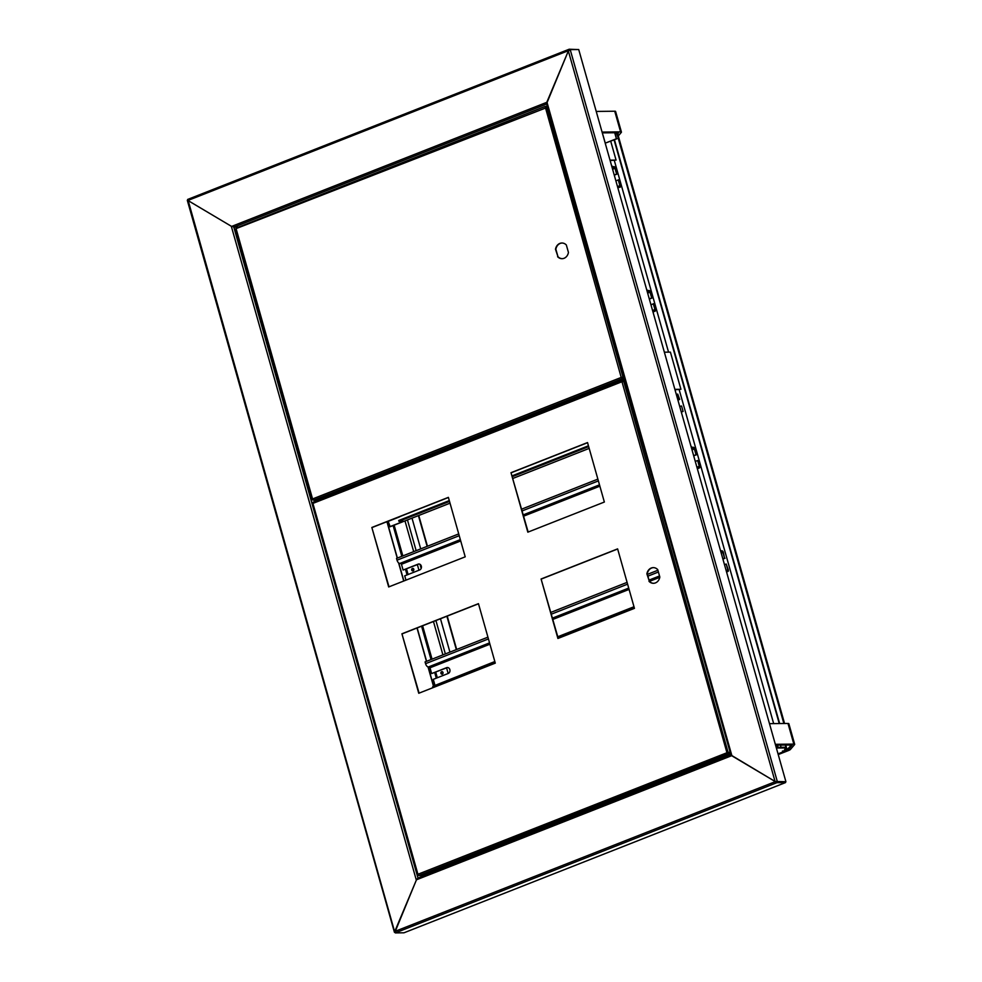 <?xml version="1.0" encoding="UTF-8"?>
<svg xmlns="http://www.w3.org/2000/svg" width="982" height="982" viewBox="0 0 982 982"><rect width="100%" height="100%" fill="white"/><g stroke="black" fill="none" stroke-linecap="round" stroke-linejoin="round"><path stroke-width="1.47" d="M417.988 878.055L233.826 227.235L238.417 227.186L231.592 226.425L187.906 200.475L187.771 199.42L569.057 49.309M231.592 226.425L546.778 102.337L568.492 50.634L187.906 200.475L187.771 199.42M578.103 49.554L569.192 49.223L187.648 199.444M569.585 49.861L569.327 49.198L568.639 50.634M546.778 102.337L546.778 103.969M547.146 102.324L546.593 103.319L547.146 102.324M773.669 723.611L679.176 389.707M668.546 352.145L614.315 160.496M624.54 379.113L317.137 500.145L313.626 500.182A1.301 0.663 -111.5 0 1 312.816 499.531L312.571 498.954L621.213 377.432L622.269 378.671L624.417 378.647M312.816 499.531A1.301 0.663 -111.5 0 1 312.571 498.954L236.245 229.187A1.301 0.663 -111.5 0 1 236.159 228.597L547.612 107.247M562.072 243.02A7.831 6.604 -90.6 0 0 555.861 249.268L557.972 256.695A7.831 6.604 -90.6 0 0 562.244 258.683M557.592 256.707A7.831 6.604 -90.6 0 0 562.06 258.683A7.831 6.604 -90.6 0 0 568.443 252.435L566.344 244.997A7.831 6.604 -90.6 0 0 561.876 243.02A7.831 6.604 -90.6 0 0 555.493 249.268L557.972 256.695M312.742 499.531L312.19 499.875L313.123 499.924M236.159 228.597A1.301 0.663 -111.5 0 1 236.466 227.959A1.301 0.663 -111.5 0 1 236.588 227.934L544.985 106.51M547.367 106.4L545.096 106.449L236.466 227.959M545.305 107.124L621.213 377.432L624.221 377.984M545.415 107.087L547.563 107.063M623.951 377.002L621.213 377.432M546.63 107.259L622.956 377.014L621.594 377.432M622.404 377.235L624 377.211M775.657 745.498L777.609 745.485L777.891 746.467L775.94 746.492M777.143 747.351L777.891 746.467M437.321 677.752L435.726 672.142M432.055 659.168L422.616 625.792M408.095 574.507L406.511 568.885M402.841 555.91L394.138 525.174M413.103 570.886A1.301 1.105 89.4 0 1 411.654 569.658A1.301 1.105 89.4 0 1 413.839 569.425A1.301 1.105 89.4 0 1 413.103 570.886M442.317 674.131A1.301 1.105 89.4 0 1 440.869 672.903A1.301 1.105 89.4 0 1 443.054 672.682A1.301 1.105 89.4 0 1 442.317 674.131M413.054 570.898A1.301 1.105 89.4 0 1 413.017 568.382M442.268 674.155A1.301 1.105 89.4 0 1 442.231 671.627M449.928 652.122L440.476 618.758M420.713 548.877L412.01 518.14M436.29 678.157L434.707 672.535M431.024 659.56L421.585 626.197M407.076 574.912L405.48 569.29M401.81 556.315L393.119 525.579M596.234 111.432L614.744 111.224A5.217 0.859 -15.8 0 1 615.591 111.445L621.434 132.104A5.217 0.859 -15.8 0 1 621.348 132.337L618.292 135.933M602.297 132.877L618.5 132.693L617.801 134.203M602.076 132.091L620.587 131.87A5.217 0.859 -15.8 0 1 621.434 132.104M720.776 551.54A3.486 1.78 68.5 0 0 721.291 551.651L722.924 552.461L724.556 558.242L723.39 552.461A1.743 0.896 68.5 0 0 721.991 550.816L721.058 550.828A2.615 1.338 -111.5 0 1 720.53 550.681M432.596 687.817A3.486 1.78 -111.5 0 1 433.406 686.037L494.916 661.819M434.965 685.424L494.83 661.537M489.932 644.192L430.006 667.785L431.638 673.566L446.601 667.674A3.044 2.565 89.4 0 1 448.234 673.456L433.283 679.348L434.916 685.129M657.903 570.247L647.396 574.384M627.093 582.375L550.89 612.375M487.944 637.158L425.059 661.917L425.562 663.685L488.435 638.938M726.901 571.475L726.459 571.647A2.615 1.338 -111.5 0 1 726.643 571.524A2.615 1.338 -111.5 0 1 726.901 571.475L727.834 571.463A1.743 0.896 68.5 0 0 728.006 571.426A1.743 0.896 68.5 0 0 728.3 569.806L726.201 564.024L727.834 569.806L726.668 570.652A3.486 1.78 68.5 0 0 726.324 570.714A3.486 1.78 68.5 0 0 726.214 570.763L726.324 570.714M489.552 642.879L428.373 666.974L489.65 643.21M428.373 666.974A3.486 1.78 -111.5 0 1 425.562 663.685M431.638 673.566L447.068 667.674A3.044 2.565 89.4 0 1 447.62 667.527M430.006 667.785L429.306 666.962M722.899 559.077L725.023 558.242M726.201 564.024L724.495 564.699M722.862 558.918L724.556 558.242M769.483 723.66L787.994 723.452A5.217 0.859 -15.8 0 1 788.841 723.673L794.683 744.319A5.217 0.859 -15.8 0 1 794.598 744.565L790.424 749.462A5.217 0.859 -15.8 0 1 788.301 750.616L778.223 754.581M775.547 745.105L792.167 745.031L787.957 750.052L778.088 754.102M775.326 744.307L793.837 744.098A5.217 0.859 -15.8 0 1 794.683 744.319M602.923 134.878L605.268 143.139L616.401 138.757L614.695 132.742M616.401 138.757L615.26 132.73M605.268 143.139L616.954 138.744M610.718 141.199L616.07 160.078L610.018 160.152M610.129 160.545L616.07 160.078M664.36 352.194L670.411 352.121L680.931 389.289L674.88 389.363M674.99 389.756L680.931 389.289M790.62 744.933L790.854 745.768L787.036 749.647L783.967 750.911M790.854 745.768L787.699 749.487M787.061 749.831L783.783 751.12M616.671 132.717L783.857 723.501M789.921 744.945L790.203 745.927M617.383 132.705L784.557 723.489M386.933 521.688L397.244 558.12M398.582 562.882L403.725 581.025M417.019 627.989L426.458 661.365M428.029 666.925L433.43 686.025M387.092 521.626L397.391 558.058M398.815 563.067L403.884 580.963M417.166 627.928L426.605 661.303M428.213 666.962L433.59 685.964M418.418 515.611L427.121 546.348M446.896 616.23L456.335 649.605M418.762 515.489L427.452 546.225M447.227 616.095L456.667 649.47M394.838 932.409L416.331 880.105L231.31 226.253L188.188 200.635L394.85 932.458M424.961 875.306L425.378 874.299L424.961 875.306M783.108 751.881L778.026 753.881L783.182 751.819L786.324 747.253L776.185 747.363M786.508 747.916L776.369 748.026M783.182 751.819L782.494 750.984L783.182 751.819M780.432 745.056L781.071 747.314M546.913 102.005L731.934 755.858L775.068 781.476L568.345 50.966L546.606 103.687L730.915 755.011L775.338 781.635L785.342 781.918L785.526 782.58L403.97 932.802L395.329 932.9L394.764 931.476L775.338 781.635L776.885 782.679L785.526 782.58M730.964 754.863L731.651 755.698L730.964 754.863L731.651 755.698L416.478 879.786L394.764 931.476M416.478 879.786L417.866 878.129L730.804 754.925M730.853 754.876L417.866 878.129M731.148 755.514L732.032 755.686M691.291 447.338A3.486 1.78 68.5 0 0 692.74 448.136L694.384 448.946L696.017 454.727L694.851 448.946A1.743 0.896 68.5 0 0 693.439 447.301L692.506 447.313A2.615 1.338 -111.5 0 1 690.923 446.049M460.705 540.947L401.466 564.269L403.099 570.051L418.062 564.159A3.044 2.565 89.4 0 1 419.695 569.941L404.731 575.833L405.959 580.153M597.878 479.13L521.675 509.13M458.717 533.913L396.519 558.402L397.023 560.182L459.22 535.693M697.49 469.249A2.615 1.338 -111.5 0 1 698.092 468.009A2.615 1.338 -111.5 0 1 698.349 467.96L699.282 467.948A1.743 0.896 68.5 0 0 699.454 467.923A1.743 0.896 68.5 0 0 699.761 466.29L697.65 460.509L699.282 466.29L698.116 467.137A3.486 1.78 68.5 0 0 697.785 467.199A3.486 1.78 68.5 0 0 697.122 467.96M460.337 539.634L399.821 563.459L460.435 539.953M399.821 563.459A3.486 1.78 -111.5 0 1 397.023 560.182M403.099 570.051L418.528 564.159A3.044 2.565 89.4 0 1 419.068 564.012M401.466 564.269L400.754 563.447M693.685 455.82L696.483 454.727M697.65 460.509L695.281 461.442M693.636 455.66L696.017 454.727M568.345 50.966L570.211 49.64L578.717 49.542L785.907 781.697L775.805 781.672M568.725 50.966L569.658 49.861M785.907 781.697L775.436 781.476L777.388 781.795L570.211 49.64M731.934 755.858L731.099 754.851M681.569 406.045L683.091 411.421L681.569 406.045M450.026 503.177L390.173 526.733L388.185 521.381L399.318 516.986A3.486 2.934 -90.6 0 0 400.128 516.495M588.439 445.791L512.248 475.791M449.29 500.575L398.704 520.497L398.938 521.319L449.523 501.409M512.481 476.614L588.672 446.614M679.225 399.441L677.715 394.077L679.704 399.441L677.887 399.981M676.365 394.604L677.715 394.077M512.985 478.394L589.175 448.393M681.324 412.109L683.091 411.421M677.924 400.14L679.704 399.441M679.753 406.585L681.103 406.057M398.938 521.319L403.614 521.27L389.707 526.745M681.275 411.949L682.625 411.421M615.861 180.798L618.721 179.853L620.366 185.635A1.743 0.896 -111.5 0 1 620.059 187.255A1.743 0.896 -111.5 0 1 619.888 187.292L618.955 187.304A2.615 1.338 68.5 0 0 618.709 187.353A2.615 1.338 68.5 0 0 618.095 188.679M618.255 179.853L619.9 185.635L618.721 186.482A3.486 1.78 68.5 0 0 618.39 186.543A3.486 1.78 68.5 0 0 617.715 187.341M611.479 165.307A2.615 1.338 68.5 0 0 613.112 166.658L614.045 166.645A1.743 0.896 -111.5 0 1 615.456 168.29L617.089 174.072L614.266 175.177M611.86 166.645A3.486 1.78 68.5 0 0 613.345 167.48L614.99 168.29L616.622 174.072L614.229 175.017M650.919 304.702L653.791 303.745L655.424 309.526A1.743 0.896 -111.5 0 1 655.129 311.159A1.743 0.896 -111.5 0 1 654.957 311.196L654.024 311.208A2.615 1.338 68.5 0 0 653.767 311.257A2.615 1.338 68.5 0 0 653.153 312.571M653.312 303.757L654.957 309.539L653.779 310.373A3.486 1.78 68.5 0 0 653.447 310.447A3.486 1.78 68.5 0 0 652.772 311.245M646.537 289.211A2.615 1.338 68.5 0 0 648.169 290.549L649.114 290.537A1.743 0.896 -111.5 0 1 650.514 292.182L652.146 297.963L649.335 299.08M646.917 290.549A3.486 1.78 68.5 0 0 648.415 291.384L650.047 292.194L651.68 297.976L649.286 298.909M625.166 381.298L621.974 381.728L622.318 380.488L624.92 380.451M622.392 381.188L625.104 381.114M622.085 380.574L313.197 502.195A1.301 0.663 68.5 0 0 313.062 502.219A1.301 0.663 68.5 0 0 312.841 503.435L417.792 874.311A1.301 0.663 68.5 0 0 418.835 875.539L422.346 875.502L730.657 754.115M313.062 502.219L622.183 380.513L622.502 381.151M648.992 581.319A7.831 6.604 -90.6 0 0 653.447 583.296A7.831 6.604 -90.6 0 0 659.83 577.048L657.731 569.621A7.831 6.604 -90.6 0 0 653.276 567.633A7.831 6.604 -90.6 0 0 646.88 573.881L649.36 581.319A7.831 6.604 -90.6 0 0 653.631 583.296M510.996 472.698L527.825 532.17L604.36 502.035L587.531 442.563L510.996 472.698L528.156 532.035M371.847 527.481L388.676 586.954L465.21 556.831L448.381 497.358L371.847 527.481L389.007 586.819M541.082 578.999L557.911 638.472L634.446 608.349L617.617 548.877L541.082 578.999L558.242 638.349M401.92 633.795L418.749 693.267L495.284 663.132L478.455 603.66L401.92 633.795L419.093 693.132M316.597 500.145L316.769 500.759M478.492 603.783L402.301 633.783M617.641 548.999L541.45 578.999M448.418 497.481L372.215 527.481M587.567 442.698L511.364 472.698M653.46 567.633A7.831 6.604 -90.6 0 0 647.261 573.881L646.88 573.881M647.261 573.881L649.36 581.319M730.571 753.808L727.957 753.832L726.913 752.605L730.105 752.163M730.387 753.145L727.294 752.605L730.166 752.372M727.294 752.605L417.792 874.311M418.172 875.097L312.755 502.858M547.244 105.933L546.041 106.412M546.692 104.006L233.691 227.235M313.626 500.182L622.269 378.671L622.072 378.009M448.173 673.48L446.577 667.858M442.907 654.884L433.467 621.52M418.958 570.235L417.362 564.613M413.692 551.639L404.989 520.902M449.965 670.178L449.658 669.073M445.362 653.926L435.922 620.55M421.18 568.418L420.014 564.331M416.147 550.669L407.456 519.932M436.425 678.108L434.842 672.486M431.172 659.511L421.72 626.135M407.211 574.863L405.627 569.241M401.957 556.266L393.254 525.517M614.744 111.224L620.587 131.87M551.393 614.155L627.596 584.155M647.899 576.152L658.406 572.015M722.924 552.461L721.218 553.136M659.781 577.318L649.433 581.393M629.081 589.409L552.878 619.409M557.788 636.753L633.991 606.753M726.128 570.481L727.834 569.806M659.523 575.968L649.016 580.104M628.713 588.095L552.51 618.095M552.608 618.414L628.799 588.427M649.114 580.423L659.622 576.287M720.948 552.142L722.224 551.639M726.557 571.966L727.834 571.463M786.705 749.966L786.901 750.629M787.773 749.389L787.957 750.052M787.994 723.452L793.837 744.098M614.081 139.874L779.242 723.55M785.318 744.994L785.956 747.253M786.226 748.235L786.68 749.843M614.45 139.739L779.647 723.55M785.723 744.994L787.036 749.647M316.4 500.145L316.597 500.82M422.591 875.404L422.8 876.153M423.917 875.711L423.708 874.962M776.701 782.016L776.885 782.679L395.329 932.9M522.178 510.898L598.382 480.898M694.384 448.946L692.003 449.879M599.867 486.164L523.664 516.151M696.913 467.223L699.282 466.29M692.74 448.136L691.635 448.578M599.499 484.85L523.296 514.85M523.394 515.169L599.585 485.169M691.721 448.897L693.673 448.123M697.588 468.623L699.282 467.948M619.9 185.635L617.494 186.58M612.584 169.235L614.99 168.29M612.314 168.241L614.29 167.468M612.216 167.922L613.345 167.48M654.957 311.196L653.251 311.859M654.957 309.539L652.564 310.484M647.654 293.127L650.047 292.194M647.371 292.145L649.347 291.372M647.285 291.826L648.415 291.384M312.841 503.435L621.974 381.728L726.913 752.605M623.889 380.464L624.822 380.095M727.772 753.169L727.957 753.832L418.835 875.539M623.717 381.323L728.104 752.396M312.19 499.875L235.52 228.953M728.006 571.426L726.557 572.003M557.874 637.036L634.065 607.036M394.433 932.274L187.316 200.353M188.028 200.083L187.353 200.316M731.921 755.674L731.111 755.526M699.454 467.923L697.576 468.66M696.999 467.506L697.785 467.199M617.58 186.862L618.39 186.543M653.239 311.895L655.129 311.159M652.637 310.754L653.447 310.447M417.804 875.048L312.534 503.017"/></g></svg>
